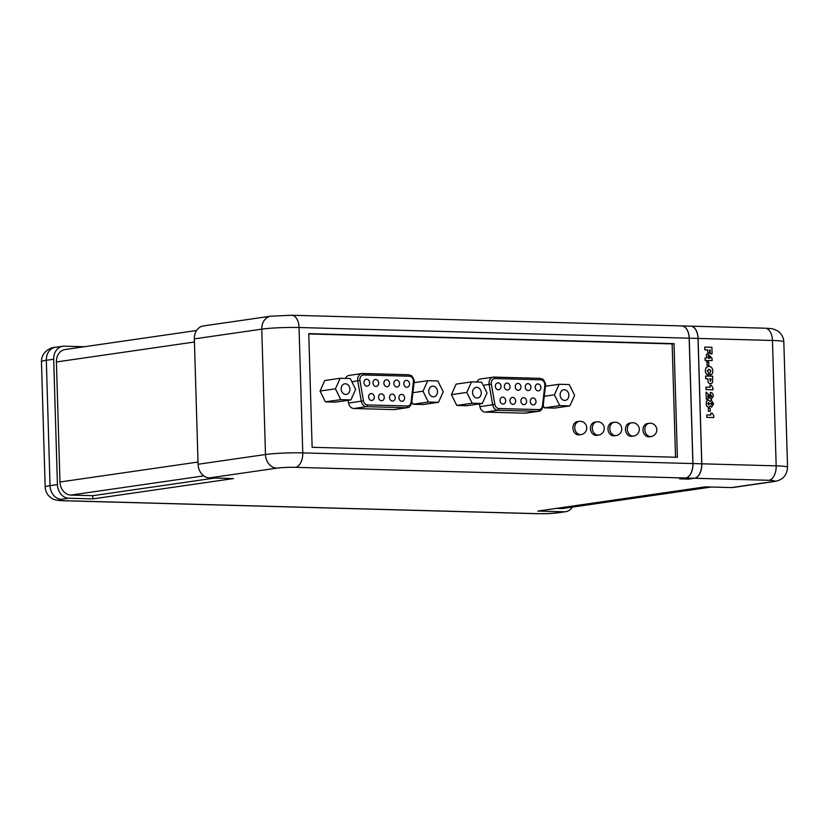 <?xml version="1.0" encoding="UTF-8"?>
<svg xmlns="http://www.w3.org/2000/svg" width="829" height="829" viewBox="0 0 829 829"><rect width="100%" height="100%" fill="white"/><g stroke="black" fill="none" stroke-linecap="round" stroke-linejoin="round"><path stroke-width="1.24" d="M698.008 338.429A13.388 7.699 -88.4 0 0 690.671 326.16L681.915 325.921A13.388 7.699 91.6 0 1 689.241 338.191L692.961 463.566A13.388 7.699 91.6 0 1 685.666 478.012L679.821 478.861L688.578 479.1L679.666 478.872L685.583 478.012L295.466 467.338A13.388 1.078 -1.7 0 0 276.824 468.157L209.416 477.898L233.509 478.561L92.858 498.892L68.766 498.239L61.377 499.307A13.388 1.078 -1.7 0 0 64.641 500.716L538.052 513.669A13.388 1.078 -1.7 0 0 556.694 512.85L564.083 511.783L537.803 511.068L705.23 486.861L731.51 487.576L772.131 481.701A13.388 1.078 -1.7 0 0 768.877 480.292L694.515 478.26L688.609 479.11L694.422 478.26A13.388 7.699 -88.4 0 0 701.728 463.805L698.008 338.429L689.241 338.191M270.782 316.191L203.385 325.932A13.388 10.901 81.8 0 0 194.349 338.885L198.079 464.261L265.477 454.52L261.757 329.144A13.388 10.901 -98.2 0 1 270.782 316.191L291.715 315.248L681.832 325.921A13.388 7.699 91.6 0 1 681.915 325.921M371.371 393.537A3.482 2.829 81.8 0 0 370.977 393.557A3.482 2.829 81.8 0 0 368.636 397.174A3.482 2.829 81.8 0 0 371.579 400.48A3.482 2.829 81.8 0 0 371.972 400.448A3.482 2.829 81.8 0 0 374.304 396.842A3.482 2.829 81.8 0 0 371.371 393.537M381.319 393.816A3.482 2.829 81.8 0 0 380.925 393.837A3.482 2.829 81.8 0 0 378.594 397.443A3.482 2.829 81.8 0 0 381.527 400.749A3.482 2.829 81.8 0 0 381.92 400.728A3.482 2.829 81.8 0 0 384.262 397.112A3.482 2.829 81.8 0 0 381.319 393.816M392.262 394.107A3.482 2.829 81.8 0 0 391.858 394.138A3.482 2.829 81.8 0 0 389.526 397.744A3.482 2.829 81.8 0 0 392.459 401.049A3.482 2.829 81.8 0 0 392.863 401.029A3.482 2.829 81.8 0 0 395.195 397.412A3.482 2.829 81.8 0 0 392.262 394.107M401.65 394.366A3.482 2.829 81.8 0 0 401.257 394.386A3.482 2.829 81.8 0 0 398.925 398.003A3.482 2.829 81.8 0 0 401.858 401.309A3.482 2.829 81.8 0 0 402.252 401.277A3.482 2.829 81.8 0 0 404.583 397.671A3.482 2.829 81.8 0 0 401.65 394.366M366.719 379.247A3.482 2.829 81.8 0 0 366.325 379.267A3.482 2.829 81.8 0 0 363.993 382.884A3.482 2.829 81.8 0 0 366.926 386.179A3.482 2.829 81.8 0 0 367.32 386.159A3.482 2.829 81.8 0 0 369.661 382.552A3.482 2.829 81.8 0 0 366.719 379.247M375.713 379.495A3.482 2.829 81.8 0 0 375.319 379.516A3.482 2.829 81.8 0 0 372.988 383.122A3.482 2.829 81.8 0 0 375.92 386.428A3.482 2.829 81.8 0 0 376.314 386.407A3.482 2.829 81.8 0 0 378.656 382.801A3.482 2.829 81.8 0 0 375.713 379.495M386.646 379.796A3.482 2.829 81.8 0 0 386.241 379.817A3.482 2.829 81.8 0 0 383.91 383.423A3.482 2.829 81.8 0 0 386.842 386.728A3.482 2.829 81.8 0 0 387.247 386.708A3.482 2.829 81.8 0 0 389.578 383.102A3.482 2.829 81.8 0 0 386.646 379.796M396.604 380.065A3.482 2.829 81.8 0 0 396.21 380.086A3.482 2.829 81.8 0 0 393.879 383.703A3.482 2.829 81.8 0 0 396.811 386.998A3.482 2.829 81.8 0 0 397.205 386.977A3.482 2.829 81.8 0 0 399.537 383.371A3.482 2.829 81.8 0 0 396.604 380.065M406.562 380.335A3.482 2.829 81.8 0 0 406.169 380.366A3.482 2.829 81.8 0 0 403.827 383.972A3.482 2.829 81.8 0 0 406.77 387.278A3.482 2.829 81.8 0 0 407.163 387.247A3.482 2.829 81.8 0 0 409.495 383.64A3.482 2.829 81.8 0 0 406.562 380.335M502.757 397.132A3.482 2.829 81.8 0 0 502.353 397.153A3.482 2.829 81.8 0 0 500.022 400.77A3.482 2.829 81.8 0 0 502.954 404.065A3.482 2.829 81.8 0 0 503.358 404.044A3.482 2.829 81.8 0 0 505.69 400.438A3.482 2.829 81.8 0 0 502.757 397.132M512.705 397.402A3.482 2.829 81.8 0 0 512.312 397.433A3.482 2.829 81.8 0 0 509.98 401.039A3.482 2.829 81.8 0 0 512.913 404.345A3.482 2.829 81.8 0 0 513.306 404.324A3.482 2.829 81.8 0 0 515.638 400.708A3.482 2.829 81.8 0 0 512.705 397.402M523.638 397.702A3.482 2.829 81.8 0 0 523.244 397.733A3.482 2.829 81.8 0 0 520.913 401.34A3.482 2.829 81.8 0 0 523.845 404.645A3.482 2.829 81.8 0 0 524.239 404.614A3.482 2.829 81.8 0 0 526.581 401.008A3.482 2.829 81.8 0 0 523.638 397.702M533.037 397.961A3.482 2.829 81.8 0 0 532.643 397.982A3.482 2.829 81.8 0 0 530.301 401.599A3.482 2.829 81.8 0 0 533.244 404.894A3.482 2.829 81.8 0 0 533.638 404.873A3.482 2.829 81.8 0 0 535.969 401.267A3.482 2.829 81.8 0 0 533.037 397.961M498.105 382.843A3.482 2.829 81.8 0 0 497.711 382.863A3.482 2.829 81.8 0 0 495.379 386.48A3.482 2.829 81.8 0 0 498.312 389.775A3.482 2.829 81.8 0 0 498.706 389.754A3.482 2.829 81.8 0 0 501.037 386.148A3.482 2.829 81.8 0 0 498.105 382.843M507.099 383.091A3.482 2.829 81.8 0 0 506.706 383.112A3.482 2.829 81.8 0 0 504.364 386.718A3.482 2.829 81.8 0 0 507.307 390.024A3.482 2.829 81.8 0 0 507.7 390.003A3.482 2.829 81.8 0 0 510.032 386.397A3.482 2.829 81.8 0 0 507.099 383.091M518.021 383.392A3.482 2.829 81.8 0 0 517.628 383.412A3.482 2.829 81.8 0 0 515.296 387.019A3.482 2.829 81.8 0 0 518.229 390.324A3.482 2.829 81.8 0 0 518.622 390.304A3.482 2.829 81.8 0 0 520.964 386.687A3.482 2.829 81.8 0 0 518.021 383.392M527.99 383.661A3.482 2.829 81.8 0 0 527.586 383.682A3.482 2.829 81.8 0 0 525.254 387.288A3.482 2.829 81.8 0 0 528.187 390.594A3.482 2.829 81.8 0 0 528.591 390.573A3.482 2.829 81.8 0 0 530.923 386.967A3.482 2.829 81.8 0 0 527.99 383.661M537.938 383.931A3.482 2.829 81.8 0 0 537.544 383.951A3.482 2.829 81.8 0 0 535.213 387.568A3.482 2.829 81.8 0 0 538.145 390.873A3.482 2.829 81.8 0 0 538.539 390.842A3.482 2.829 81.8 0 0 540.881 387.236A3.482 2.829 81.8 0 0 537.938 383.931M345.382 383.754A5.357 4.363 81.8 0 0 344.771 383.796A5.357 4.363 81.8 0 0 341.175 389.35A5.357 4.363 81.8 0 0 345.693 394.428A5.357 4.363 81.8 0 0 346.304 394.397A5.357 4.363 81.8 0 0 349.89 388.842A5.357 4.363 81.8 0 0 345.382 383.754M432.966 386.159A5.357 4.363 81.8 0 0 432.355 386.19A5.357 4.363 81.8 0 0 428.769 391.744A5.357 4.363 81.8 0 0 433.287 396.822A5.357 4.363 81.8 0 0 433.888 396.79A5.357 4.363 81.8 0 0 437.484 391.236A5.357 4.363 81.8 0 0 432.966 386.159M476.758 387.35A5.357 4.363 81.8 0 0 476.157 387.392A5.357 4.363 81.8 0 0 472.561 392.946A5.357 4.363 81.8 0 0 477.079 398.024A5.357 4.363 81.8 0 0 477.68 397.993A5.357 4.363 81.8 0 0 481.276 392.438A5.357 4.363 81.8 0 0 476.758 387.35M564.352 389.754A5.357 4.363 81.8 0 0 563.741 389.785A5.357 4.363 81.8 0 0 560.145 395.34A5.357 4.363 81.8 0 0 564.663 400.417A5.357 4.363 81.8 0 0 565.274 400.386A5.357 4.363 81.8 0 0 568.86 394.832A5.357 4.363 81.8 0 0 564.352 389.754M580.435 434.634A6.694 5.451 81.8 0 0 581.191 434.593A6.694 5.451 81.8 0 0 581.502 434.531A6.705 6.705 0 0 0 580.269 421.287A6.705 6.705 0 0 0 579.595 421.308A6.694 5.451 81.8 0 0 579.284 421.339A6.694 5.451 81.8 0 0 574.787 428.282A6.694 5.451 81.8 0 0 580.435 434.634M579.284 421.339L577.43 421.609A6.694 5.451 81.8 0 0 572.943 428.552A6.694 5.451 81.8 0 0 578.59 434.904A6.694 5.451 81.8 0 0 579.347 434.852L581.191 434.593M597.958 435.111A6.694 5.451 81.8 0 0 598.714 435.07A6.694 5.451 81.8 0 0 599.025 435.007A6.705 6.705 0 0 0 597.782 421.764A6.705 6.705 0 0 0 597.108 421.785A6.694 5.451 81.8 0 0 596.797 421.816A6.694 5.451 81.8 0 0 592.31 428.759A6.694 5.451 81.8 0 0 597.958 435.111M596.797 421.816L594.953 422.085A6.694 5.451 81.8 0 0 590.466 429.028A6.694 5.451 81.8 0 0 596.103 435.38A6.694 5.451 81.8 0 0 596.87 435.339L598.714 435.07M615.47 435.588A6.694 5.451 81.8 0 0 616.227 435.546A6.694 5.451 81.8 0 0 616.538 435.494A6.705 6.705 0 0 0 615.294 422.251A6.705 6.705 0 0 0 614.621 422.262A6.694 5.451 81.8 0 0 614.32 422.293A6.694 5.451 81.8 0 0 609.823 429.235A6.694 5.451 81.8 0 0 615.47 435.588M614.32 422.293L612.465 422.562A6.694 5.451 81.8 0 0 607.978 429.505A6.694 5.451 81.8 0 0 613.626 435.857A6.694 5.451 81.8 0 0 614.382 435.816L616.227 435.546M632.993 436.075A6.694 5.451 81.8 0 0 633.75 436.023A6.694 5.451 81.8 0 0 634.061 435.971A6.705 6.705 0 0 0 632.817 422.728A6.705 6.705 0 0 0 632.144 422.738A6.694 5.451 81.8 0 0 631.833 422.78A6.694 5.451 81.8 0 0 627.346 429.712A6.694 5.451 81.8 0 0 632.993 436.075M631.833 422.78L629.988 423.039A6.694 5.451 81.8 0 0 625.501 429.982A6.694 5.451 81.8 0 0 631.138 436.334A6.694 5.451 81.8 0 0 631.905 436.292L633.75 436.023M650.506 436.551A6.694 5.451 81.8 0 0 651.262 436.51A6.694 5.451 81.8 0 0 651.573 436.448A6.705 6.705 0 0 0 650.33 423.204A6.705 6.705 0 0 0 649.656 423.225A6.694 5.451 81.8 0 0 649.345 423.256A6.694 5.451 81.8 0 0 644.858 430.199A6.694 5.451 81.8 0 0 650.506 436.551M649.345 423.256L647.501 423.526A6.694 5.451 81.8 0 0 643.014 430.469A6.694 5.451 81.8 0 0 648.661 436.821A6.694 5.451 81.8 0 0 649.418 436.769L651.262 436.51M90.247 345.89L94.693 345.247M710.764 413.174L712.225 413.215L713.748 415.681L713.8 417.567L706.836 417.391L706.764 414.956L710.826 415.049L710.764 413.174L710.764 415.049M708.38 411.236L708.349 408.241L710.173 408.293L710.256 411.277L708.38 411.236L708.349 408.241M710.028 401.433L711.406 400.376M711.469 400.366L713.572 403.796L711.665 407.112L710.225 405.982L708.65 407.257C707.064 406.894 706.277 405.671 706.308 403.599C706.153 401.516 706.868 400.334 708.443 400.065L710.09 401.423L711.168 400.386M711.603 407.122L710.163 405.992M708.95 407.236L708.588 407.257C707.002 406.904 706.215 405.682 706.246 403.609C706.09 401.526 706.805 400.345 708.38 400.065M710.961 396.925L711.8 395.92L710.412 394.697L710.536 392.469C712.318 392.687 713.251 393.889 713.344 396.096L711.23 399.36L707.976 395.485L708.09 399.257L706.298 399.215L706.09 392.169L711.147 396.915M710.899 396.936L711.738 395.93L710.349 394.708L710.339 392.48M711.5 399.35L709.054 397.526L707.914 395.495M709.945 385.392L711.396 385.433L712.919 387.91L712.981 389.796L706.018 389.609L705.945 387.174L709.997 387.278L709.945 385.392L709.935 387.278M710.93 383.848L710.463 383.868C708.816 383.672 707.966 382.542 707.925 380.47L707.873 378.822L705.697 378.77L705.614 376.003L712.753 376.179L712.474 382.729L710.526 383.868C708.878 383.661 708.028 382.532 707.987 380.459L707.935 378.822L705.759 378.76L705.676 375.993M704.837 349.879L704.754 347.113L711.904 347.299L712.09 353.828L710.215 353.786L710.101 350.025L709.437 350.014L709.531 352.988L707.738 352.957L707.655 349.962L704.837 349.879L704.816 347.113M694.515 478.26A13.388 7.699 -88.4 0 0 701.811 463.805L698.091 338.429A13.388 7.699 -88.4 0 0 690.764 326.16A13.388 7.699 -88.4 0 0 690.723 326.16M708.235 361.465L705.147 360.397L705.075 357.962L706.588 357.993L706.474 354.232L708.142 354.273L712.038 358.263L712.111 360.574L708.204 360.47L708.235 361.465L706.691 361.423L706.66 360.428L705.21 360.387L705.137 357.952M706.526 357.993L706.474 354.232M712.111 360.574L708.204 360.48M707.013 365.309L706.992 362.314L708.805 362.366L708.899 365.351L707.013 365.309L706.992 362.314M708.474 374.957C706.536 374.594 705.51 373.195 705.427 370.781C705.469 367.952 706.65 366.511 708.971 366.459C711.292 366.636 712.567 368.128 712.785 370.936C712.867 373.351 711.956 374.708 710.049 375.009L709.966 372.345L710.971 370.915L709.054 369.226L707.241 370.843L708.391 372.304L708.412 374.967C706.474 374.594 705.458 373.205 705.365 370.791C705.406 367.962 706.588 366.522 708.909 366.47M708.246 366.501L708.971 366.459M709.987 375.009L709.904 372.356L710.909 370.915L708.484 369.257M675.521 457.225L672.153 343.9L308.771 333.963M543.202 405.485L544.373 407.847L554.487 408.117L569.875 405.899L574.621 395.36L569.243 384.552L559.129 384.273L554.394 394.811L559.762 405.619L569.875 405.899M471.546 381.879L456.157 384.107L451.411 394.635L456.789 405.443L466.903 405.723L482.291 403.495L487.027 392.967L481.659 382.159L471.546 381.879L466.8 392.407L472.178 403.226L482.291 403.495M411.826 401.889L412.997 404.251L423.111 404.521L438.5 402.303L443.235 391.765L437.867 380.957L427.754 380.687L423.008 391.215L428.386 402.024L438.5 402.303M340.159 378.283L324.771 380.511L320.035 391.039L325.403 401.847L335.517 402.127L350.905 399.899L355.651 389.371L350.273 378.563L340.159 378.283L335.424 388.822L340.792 399.63L350.905 399.899M525.089 413.174A6.425 5.233 81.8 0 0 525.814 413.132L538.56 411.298A6.425 5.233 -98.2 0 1 537.824 411.339L525.089 413.174L485.255 412.086A6.425 5.233 81.8 0 1 479.918 406.656L479.442 403.91M538.705 409.599A4.819 3.927 81.8 0 0 542.467 405.744L544.798 385.547A4.819 3.927 81.8 0 0 540.757 379.806L495.048 378.552A4.819 3.927 81.8 0 0 491.328 384.086L494.872 404.438A4.819 3.927 81.8 0 0 498.871 408.51L538.705 409.599A1.606 0.922 91.6 0 1 537.824 411.339L497.991 410.251A6.425 5.233 -98.2 0 1 492.664 404.811L489.12 384.459A6.425 5.233 -98.2 0 1 493.348 377.133L480.602 378.977A6.425 5.233 81.8 0 0 476.872 382.024M393.702 409.588A6.425 5.233 81.8 0 0 394.438 409.547L407.174 407.702A6.425 5.233 -98.2 0 1 406.448 407.744L393.702 409.588L353.869 408.49A6.425 5.233 81.8 0 1 348.532 403.06L348.056 400.314M407.319 406.003A4.819 3.927 81.8 0 0 411.091 402.148L413.422 381.951A4.819 3.927 81.8 0 0 409.371 376.211L363.662 374.957A4.819 3.927 81.8 0 0 359.952 380.49L363.485 400.842A4.819 3.927 81.8 0 0 367.485 404.915L407.319 406.003A1.606 0.922 91.6 0 1 406.448 407.744L366.605 406.656A6.425 5.233 -98.2 0 1 361.278 401.215L357.745 380.863A6.425 5.233 -98.2 0 1 361.962 373.537L349.227 375.382A6.425 5.233 81.8 0 0 345.486 378.428M53.698 359.216L46.32 360.294L50.041 485.67L57.429 484.602L53.698 359.216A13.388 10.901 81.8 0 1 62.735 346.273A13.388 10.901 81.8 0 1 64.258 346.18L84.403 346.729M198.079 464.261A13.388 10.901 81.8 0 0 209.416 477.898M572.414 507.12A13.388 10.901 -98.2 0 1 565.596 511.7A13.388 10.901 -98.2 0 1 564.083 511.783M312.129 447.287L677.376 457.276L674.008 343.641L308.761 333.641L312.129 447.287M681.832 325.921A13.388 7.699 91.6 0 1 689.158 338.191L692.878 463.566A13.388 7.699 91.6 0 1 685.583 478.012M57.429 484.602A13.388 10.901 81.8 0 0 68.766 498.239M772.131 481.701A13.388 10.901 -98.2 0 0 773.654 481.618L733.023 487.493A13.388 10.901 -98.2 0 1 731.51 487.576M672.153 343.9L674.008 343.641M711.355 487.027L563.254 508.436A12.849 10.466 -98.2 0 1 561.793 508.529L556.404 508.374M214.804 478.043L92.765 495.69L70.859 495.089A12.849 10.466 -98.2 0 1 59.968 482.001L56.413 361.962A12.849 10.466 -98.2 0 1 65.076 349.527L196.566 330.512M92.858 498.892L92.765 495.69M559.129 384.273L545.43 386.262M554.394 394.811L544.27 396.272M559.762 405.619L544.373 407.847M466.8 392.407L451.411 394.635M472.178 403.226L456.789 405.443M427.754 380.687L414.044 382.666M423.008 391.215L412.894 392.677M428.386 402.024L412.997 404.251M335.424 388.822L320.035 391.039M340.792 399.63L325.403 401.847M709.531 352.988L707.8 352.947L707.655 349.962M707.717 349.952L704.899 349.879M712.09 353.828L710.277 353.786L710.101 350.025M710.163 350.014L709.437 350.004M710.152 358.149L708.08 356.118L708.132 358.097L710.152 358.149M710.08 358.149L708.08 356.19M708.899 365.351L707.075 365.299M710.992 383.837L710.463 383.868M710.453 381.205L711.116 378.905L709.655 378.863L710.629 381.195M711.116 378.905L709.655 378.874M710.391 381.216L711.054 378.915M712.981 389.796L706.018 389.609M706.08 389.599L706.007 387.164M708.09 399.257L706.298 399.215M706.36 399.205L706.153 392.158M709.583 403.692L708.557 402.511L707.759 403.64L708.691 404.821L709.583 403.692L708.432 402.511M711.323 402.697L712.121 403.764L711.386 402.687L710.671 403.723L711.562 404.78M711.448 404.79L712.121 403.764M708.629 404.832L709.52 403.692M711.386 404.79L712.059 403.775M710.256 411.277L708.443 411.225M713.8 417.567L706.836 417.391M706.899 417.381L706.826 414.946M694.422 478.26L685.666 478.012M692.961 463.566L701.728 463.805M701.811 463.805L776.172 465.846L772.452 340.47L698.091 338.429M689.158 338.191L299.041 327.517A26.777 2.166 178.3 0 0 261.757 329.144L194.349 338.885M276.824 468.157A13.388 10.901 -98.2 0 1 265.477 454.52A26.777 2.166 178.3 0 1 302.761 452.893L692.878 463.566M556.694 512.85A13.388 10.901 81.8 0 0 558.218 512.768L565.596 511.7M783.83 341.9A26.777 2.166 -1.7 0 0 772.452 340.47A13.388 7.699 -88.4 0 0 765.126 328.201C773.633 328.802 771.726 328.274 777.229 330.678C781.312 333.268 783.519 336.999 783.83 341.9L787.55 467.276A26.777 2.166 -1.7 0 0 776.172 465.846A13.388 7.699 -88.4 0 1 768.877 480.292M291.715 315.248A13.388 7.699 91.6 0 1 299.041 327.517L302.761 452.893A13.388 7.699 91.6 0 1 295.466 467.338M55.346 347.341A13.388 10.901 81.8 0 0 46.32 360.294A26.777 2.166 178.3 0 0 41.45 361.682C41.44 350.273 53.149 346.926 55.346 347.341L62.735 346.273M41.45 361.682L45.17 487.058A26.777 2.166 178.3 0 1 50.041 485.67A13.388 10.901 81.8 0 0 61.377 499.307M64.641 500.716A13.388 7.699 91.6 0 1 63.874 500.757L537.285 513.711A13.388 7.699 -88.4 0 0 538.052 513.669M710.619 487.006L561.793 508.529M203.768 475.877L70.859 495.089M198.007 462.043L59.968 482.001M194.442 342.004L56.413 361.962M494.26 377.091L539.783 378.335A1.606 0.922 91.6 0 1 539.876 378.335A1.606 0.922 91.6 0 1 540.757 379.806M491.328 384.086L483.224 385.309M544.798 385.547L545.472 385.868C546.663 385.112 542.974 378.117 542.425 379.112L539.876 378.335L493.348 377.133A6.425 5.233 -98.2 0 1 494.074 377.091A1.606 0.922 91.6 0 1 494.167 377.081A1.606 0.922 91.6 0 1 495.048 378.552M494.872 404.438L479.918 406.656M498.871 408.51A1.606 0.922 91.6 0 1 497.991 410.251L485.255 412.086M542.467 405.744L543.14 406.055L545.472 385.868M362.874 373.496L408.396 374.739A1.606 0.922 91.6 0 1 408.49 374.739A1.606 0.922 91.6 0 1 409.371 376.211M359.952 380.49L351.848 381.713M413.422 381.951L414.096 382.273C415.277 381.516 411.588 374.521 411.039 375.516L408.49 374.739L361.962 373.537A6.425 5.233 -98.2 0 1 362.698 373.496A1.606 0.922 91.6 0 1 362.781 373.485A1.606 0.922 91.6 0 1 363.662 374.957M363.485 400.842L348.532 403.06M367.485 404.915A1.606 0.922 91.6 0 1 366.605 406.656L353.869 408.49M411.091 402.148L411.754 402.459L414.096 382.273M690.764 326.16L765.126 328.201M773.654 481.618C782.358 480.426 786.99 475.649 787.55 467.276M537.285 513.711C544.207 513.711 548.27 513.928 558.218 512.768M45.17 487.058C45.491 491.96 47.699 495.701 51.792 498.281C53.802 499.846 57.833 500.664 63.874 500.757M538.56 411.298C540.591 411.339 542.114 409.599 543.14 406.055M407.174 407.702C409.205 407.744 410.738 406.003 411.754 402.459"/></g></svg>
